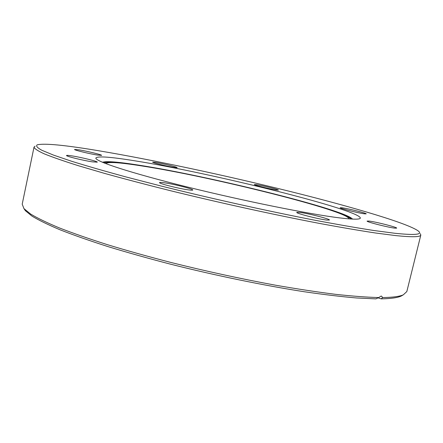 <?xml version="1.0" encoding="UTF-8"?>
<svg xmlns="http://www.w3.org/2000/svg" width="443" height="443" viewBox="0 0 443 443"><rect width="100%" height="100%" fill="white"/><g stroke="black" fill="none" stroke-linecap="round" stroke-linejoin="round"><path stroke-width="0.66" d="M34.017 147.142L22.211 204.157L23.944 208.603L30.556 213.997C37.395 218.117 46.925 222.735 59.152 227.84C72.89 233.19 89.021 238.81 107.527 244.708C127.219 250.688 148.399 256.619 171.07 262.5C206.277 271.288 240.981 278.835 275.175 285.142C296.987 288.941 317.033 291.992 335.296 294.302C352.268 296.157 366.749 297.242 378.743 297.558L381.085 296.079L381.589 296.173L382.625 297.558C392.697 297.419 399.603 296.5 403.351 294.805L406.835 291.538L420.828 235.023C420.529 237.077 412.217 237.271 395.904 235.615L375.681 233.024C359.328 230.543 340.351 227.292 318.744 223.278C273.78 214.672 219.662 202.8 170.383 190.689C146.328 184.665 124.35 178.889 104.443 173.363L78.538 165.754C63.98 161.163 52.584 157.204 44.339 153.882C37.915 150.952 34.471 148.704 34.017 147.142L35.097 146.168M394.68 233.256L373.693 230.482C356.626 227.835 336.802 224.374 314.214 220.105C267.218 210.962 211.034 198.47 161.291 186.071L126.382 177.045C105.157 171.28 86.917 166.02 71.655 161.274L53.503 155.1L41.869 150.282C37.234 147.746 35.673 145.935 37.184 144.844C44.372 143.1 64.988 145.088 99.038 150.808C153.045 159.873 226.312 175.594 290.868 191.642C354.826 207.579 411.27 224.346 418.962 231.584C422.057 234.696 413.961 235.255 394.68 233.256M97.283 155.022L101.602 155.377C102.195 154.823 87.171 151.152 79.076 149.861L74.535 149.474C73.82 150 89.264 153.771 97.283 155.022M188.568 189.897C191.254 190.257 192.65 190.296 192.755 190.008C193.574 189.067 173.501 184.006 164.032 182.749C161.169 182.35 159.668 182.3 159.535 182.599C158.5 183.485 179.249 188.718 188.568 189.897M326.773 220.066L329.437 220.038C330.328 219.075 307.874 213.321 299.673 212.391L296.76 212.385C295.608 213.282 318.755 219.224 326.773 220.066M92.332 161.85L97.294 162.166C97.975 161.435 81.019 157.254 71.777 155.858C68.432 155.343 66.683 155.227 66.522 155.504C65.686 156.196 83.184 160.51 92.332 161.85M394.802 228.139L396.673 228.123C397.493 227.342 375.924 221.843 369.163 221.085L367.114 221.085C366.056 221.793 388.212 227.453 394.802 228.139M276.083 189.936L278.42 190.086C279.029 189.598 263.12 185.661 256.785 184.72L254.299 184.554C253.562 185.002 269.837 189.034 276.083 189.936M173.933 167.399L177.15 167.659C177.721 167.183 163.052 163.589 156.047 162.476L152.658 162.188C151.971 162.636 167.005 166.324 173.933 167.399M364.351 213.808L366.2 213.858C366.904 213.271 348.353 208.614 342.162 207.811L340.163 207.739C339.288 208.276 358.287 213.055 364.351 213.808M339.543 217.878C353.121 219.518 360.059 219.584 360.347 218.078C360.364 209.976 209.661 172.593 135.043 160.848C110.667 156.894 97.61 155.942 95.882 157.99C94.553 161.08 129.782 172.731 186.78 186.857C243.667 200.972 309.818 214.274 339.543 217.878M102.483 162.288C106.021 160.936 118.109 161.883 138.753 165.139C207.54 175.677 345.152 209.705 352.534 219.097M351.006 219.014C347.301 210.386 208.575 175.943 139.85 165.449C118.536 162.094 106.547 161.235 103.895 162.874M420.274 233.677L420.828 235.023M24.121 208.858L25.384 210.702L31.946 216.084C38.713 220.193 48.121 224.778 60.17 229.845C73.715 235.144 89.597 240.715 107.815 246.552C127.196 252.466 148.051 258.33 170.367 264.139C215.763 275.59 263.978 285.491 304.474 291.771C323.994 294.601 341.37 296.672 356.598 297.973L375.919 298.87L378.743 297.558M382.625 297.558L381.168 298.864L378.084 297.84M381.168 298.864C390.815 298.671 397.476 297.74 401.148 296.074L403.086 294.96M104.349 163.057C106.719 161.324 118.663 162.155 140.176 165.544C208.886 176.026 347.943 210.591 350.524 218.986M105.949 163.683L105.955 163.639C107.477 161.651 119.25 162.387 141.278 165.854C209.777 176.27 349.488 211.128 348.824 218.814L348.807 218.859M25.384 210.702L23.944 208.603M401.148 296.074L403.351 294.805"/></g></svg>
